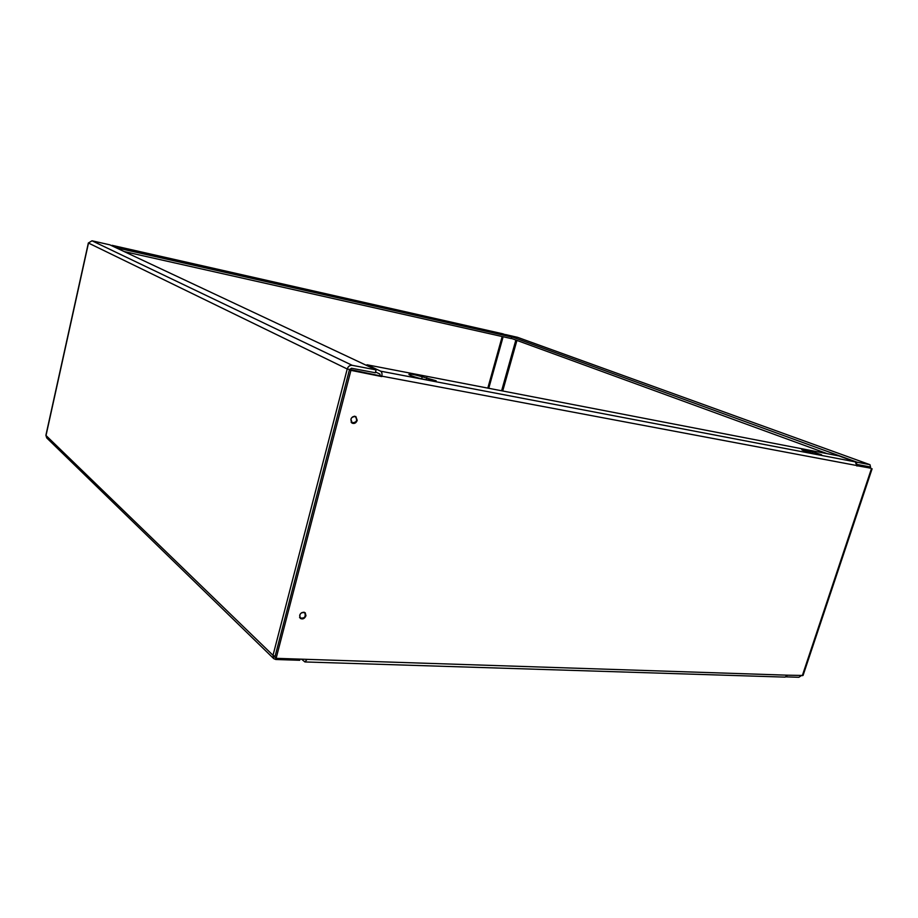 <?xml version="1.0" encoding="UTF-8"?>
<svg xmlns="http://www.w3.org/2000/svg" width="918" height="918" viewBox="0 0 918 918"><rect width="100%" height="100%" fill="white"/><g stroke="black" fill="none" stroke-linecap="round" stroke-linejoin="round"><path stroke-width="1.38" d="M517.511 337.319L505.566 334.565L857.033 462.202L870 464.703L870.78 468.169L857.022 465.724M366.798 365.536L366.993 364.779L380.66 371.182C381.945 372.077 382.301 373.867 381.75 376.564L349.379 370.046L274.884 657.127L276.123 658.332L307.071 659.354L304.925 661.947L301.517 659.17M352.099 422.728L351.491 422.67M870.78 468.169L349.379 370.046M380.27 375.864L379.903 374.051L375.542 371.985M304.925 661.947L785.12 677.117L787.518 675.189L803.055 675.464L872.1 468.788M350.825 370.746L276.123 658.332M305.958 615.737C304.581 618.721 302.688 619.604 300.266 618.388C299.016 613.97 300.656 612.077 305.201 612.708L305.958 615.737M357.217 420.364C356.138 423.014 354.451 423.955 352.145 423.175C349.769 418.964 350.997 416.738 355.817 416.497L357.217 420.364M856.93 466.023L855.324 461.88L838.926 455.925L366.993 364.779M809.665 452.666L810.078 451.392L812.9 451.931L821.621 454.8L817.582 454.502M817.686 454.192L817.869 454.421C818.018 455.362 801.127 450.313 801.804 449.625L810.078 451.392M433.399 380.626L428.798 379.742C428.224 381.062 408.062 375.531 408.946 374.303C410.346 373.798 414.764 374.613 422.211 376.77L436.165 380.786L433.399 380.626M421.649 378.859L422.211 376.77M869.392 468.065L869.116 466.723L857.114 464.451M801.311 675.648L798.889 677.277L786.164 676.876M511.406 338.398L827.107 453.641M488.755 388.291L503.133 336.745M487.814 388.107L502.192 336.539M856.723 463.12L857.033 462.202M376.093 369.897L375.347 372.765L351.468 368.244L349.781 369.472L379.662 375.749L347.222 368.99C348.151 366.374 349.815 365.146 352.225 365.33L376.093 369.897L109.839 244.831L92.007 240.791L88.53 242.914M88.358 242.949L45.9 435.281L46.715 437.92L273.771 658.676L273.013 655.314L275.044 656.485M124.148 251.543L511.349 338.593L511.785 337.044L502.903 333.842M111.514 245.611L118.192 248.181L511.785 337.044M158.011 256.638L141.028 252.278L158.011 256.638M151.332 255.33L151.527 254.504M479.724 329.355L466.011 325.706L479.724 329.355M473.068 328.001L473.252 327.324M300.002 659.124L299.704 660.271L275.825 659.503L273.771 658.676M347.222 368.99L88.495 243.052L46.015 435.511L273.013 655.314L347.222 368.99L349.781 369.472M299.67 615.255C300.909 612.57 302.619 611.767 304.799 612.845C305.958 616.85 304.466 618.56 300.347 617.975L299.67 615.255M350.906 419.274C351.869 416.875 353.396 416.026 355.473 416.726C357.641 420.536 356.528 422.544 352.145 422.75L350.906 419.274M307.071 659.354L787.518 675.189M802.309 675.682L871.423 468.754M502.72 390.988L516.926 340.406M863.012 465.575L869.449 467.916M855.324 461.88L380.66 371.182M812.407 453.446L812.9 451.931M426.227 379.754L426.79 377.654M501.618 390.77L515.859 340.027M517.167 337.193L869.816 464.646M112.168 245.358L503.121 333.888M154.912 255.938L155.05 255.307M475.581 328.587L475.765 327.898M352.225 365.33L92.007 240.791M517.35 337.25L870 464.703M112.088 245.324L503.007 333.854M304.799 612.845L303.984 612.145M300.347 617.975L299.532 617.275M355.473 416.726L354.44 416.164M352.145 422.75L351.124 422.188"/></g></svg>
